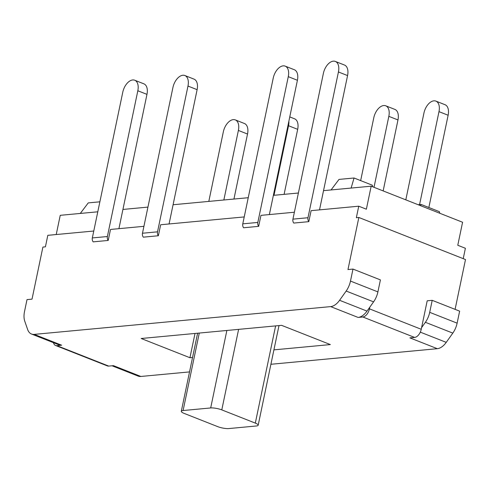<?xml version="1.0" encoding="UTF-8"?>
<svg xmlns="http://www.w3.org/2000/svg" width="490" height="490" viewBox="0 0 490 490"><rect width="100%" height="100%" fill="white"/><g stroke="black" fill="none" stroke-linecap="round" stroke-linejoin="round"><path stroke-width="0.73" d="M147.937 207.105L122.929 209.444L118.911 228.671M248.24 197.709L173.08 204.746L169.062 223.973M298.392 193.011L273.377 195.351L269.365 214.571M319.517 209.873L323.529 190.653L371.175 186.188L366.367 209.206L358.747 206.198L356.34 217.707L358.852 217.474L465.5 259.547L455.094 309.362M463.228 258.653L465.396 248.277L457.776 245.27L462.585 222.252L371.175 186.188M56.221 234.545L60.239 215.318L97.792 211.803M351.116 188.068L354.056 177.999L339.013 179.407L331.05 189.949M372.743 186.806L372.339 185.214L354.056 177.999M420.714 205.733L421.094 204.446L439.377 211.656L439.781 213.254M418.148 204.722L421.094 204.446M358.852 217.474L347.974 269.549L352.984 269.077L350.479 281.076A16.109 9.365 111.5 0 1 346.161 291.042L339.582 300.29A16.109 9.365 111.5 0 1 330.664 306.611L34.22 334.388A16.109 9.365 111.5 0 1 31.513 334.027A16.109 9.365 111.5 0 1 27.642 329.513L24.745 321.152A16.109 9.365 111.5 0 1 24.5 311.615L27.005 299.617L32.022 299.145L42.9 247.07L45.411 246.838L47.812 235.329L93.774 231.023M99.874 201.813L88.255 202.897L80.299 213.438M108.204 240.449A4.024 3.142 -95.4 0 1 107.377 236.529L92.328 237.938A4.024 3.142 -95.4 0 0 93.161 241.858L108.204 240.449L110.501 229.455L143.925 226.325M244.228 216.929L160.653 224.757L158.356 235.751A4.024 3.142 -95.4 0 1 157.523 231.831L142.48 233.24A4.024 3.142 84.6 0 0 143.307 237.16L158.356 235.751M294.374 212.231L260.956 215.361L258.659 226.356A4.024 3.142 -95.4 0 1 257.826 222.436L288.279 76.667L297.418 80.274L273.377 195.351M308.804 221.658A4.024 3.142 -95.4 0 1 307.977 217.732L292.934 219.146A4.024 3.142 84.6 0 0 293.761 223.066L308.804 221.658L311.101 210.663L358.747 206.198M257.826 222.436L242.783 223.844A4.024 3.142 -95.4 0 0 243.61 227.764L258.659 226.356M270.909 364.278L437.319 348.69A16.109 9.365 -68.5 0 0 446.231 342.369L452.809 333.114A16.109 9.365 -68.5 0 0 457.127 323.155L459.638 311.15L432.211 300.333L427.194 300.805L421.247 329.286L369.448 308.847L369.791 307.193L367.004 311.113L339.582 300.29M112.002 365.779L138.168 376.099A16.109 9.365 -68.5 0 0 140.869 376.461L189.538 371.904M31.513 334.027L58.941 344.844A16.109 9.365 -68.5 0 0 61.648 345.205L56.907 345.652A8.054 4.686 111.5 0 1 55.554 345.468A8.054 4.686 111.5 0 1 53.465 342.682M369.448 308.847A8.054 4.686 111.5 0 1 362.827 316.987L358.092 317.434A16.109 9.365 -68.5 0 0 367.004 311.113M346.161 291.042L373.582 301.858L369.791 307.193M373.582 301.858A16.109 9.365 -68.5 0 0 377.906 291.899L350.479 281.076M352.984 269.077L380.412 279.894L377.906 291.899M297.418 80.274A12.079 7.025 -68.5 0 0 294.331 69.739L285.192 66.132A12.079 7.025 111.5 0 1 288.279 76.667M242.783 223.844L273.236 78.075A12.079 7.025 111.5 0 1 285.192 66.132M437.319 348.69L409.891 337.867L414.632 337.426A8.054 4.686 -68.5 0 0 421.247 329.286M432.211 300.333L429.705 312.332A16.109 9.365 111.5 0 1 425.387 322.298L421.59 327.632M55.554 345.468L107.359 365.908A8.054 4.686 -68.5 0 0 108.713 366.085L113.447 365.644L140.869 376.461M273.916 349.866L330.358 344.574L281.603 325.342L141.181 338.498L189.936 357.731L192.546 357.486M292.934 219.146L323.382 73.377A12.079 7.025 111.5 0 1 335.338 61.434A12.079 7.025 111.5 0 1 338.431 71.969L307.977 217.732M142.48 233.24L172.933 87.471A12.079 7.025 111.5 0 1 184.889 75.527A12.079 7.025 111.5 0 1 187.976 86.062L157.523 231.831M233.944 199.044L247.524 134.04A12.079 7.025 -68.5 0 0 244.436 123.505L235.292 119.897A12.079 7.025 111.5 0 1 238.385 130.432L223.85 199.994M284.096 194.346L297.675 129.342A12.079 7.025 -68.5 0 0 294.588 118.807L289.768 116.908M288.867 121.208A12.079 7.025 111.5 0 1 288.53 125.734L274.002 195.296M383.149 190.916L397.978 119.946A12.079 7.025 -68.5 0 0 394.885 109.411L385.746 105.803A12.079 7.025 111.5 0 1 388.833 116.338L374.005 187.309M195.008 333.457L189.936 357.731M323.529 190.653L347.569 75.576A12.079 7.025 -68.5 0 0 344.482 65.041L335.338 61.434M173.08 204.746L197.121 89.67A12.079 7.025 -68.5 0 0 194.028 79.135L184.889 75.527M92.328 237.938L122.782 92.169A12.079 7.025 111.5 0 1 134.738 80.231A12.079 7.025 111.5 0 1 137.825 90.76L107.377 236.529M235.292 119.897A12.079 7.025 111.5 0 0 223.336 131.841L208.807 201.402M385.746 105.803A12.079 7.025 111.5 0 0 373.79 117.747L360.658 180.602M428.854 207.509L448.13 115.248A12.079 7.025 -68.5 0 0 445.036 104.713L435.898 101.105A12.079 7.025 111.5 0 1 438.985 111.64L419.569 204.587M122.929 209.444L146.969 94.368A12.079 7.025 -68.5 0 0 143.876 83.833L134.738 80.231M405.806 199.853L423.942 113.049A12.079 7.025 111.5 0 1 435.898 101.105M226.864 330.468L210.682 407.95L183.095 410.534A8.054 1.85 -168.2 0 0 181.306 411.288A8.054 1.85 -168.2 0 0 184.173 413.407L217.695 426.631A8.054 1.85 11.8 0 0 228.806 428.566L256.386 425.982A8.054 1.85 11.8 0 0 258.175 425.222L278.988 325.587M210.682 407.95A8.054 1.85 11.8 0 1 221.786 409.885L238.612 329.372M275.613 325.905L255.308 423.109A8.054 1.85 11.8 0 1 258.175 425.222M255.308 423.109L221.786 409.885M61.648 345.205L34.22 334.388M330.664 306.611L358.092 317.434M362.827 316.987L414.632 337.426M457.127 323.155L429.705 312.332M425.387 322.298L452.809 333.114M446.231 342.369L420.304 332.14M108.713 366.085L56.907 345.652M297.675 129.342L288.53 125.734M338.431 71.969L347.569 75.576M187.976 86.062L197.121 89.67M238.385 130.432L247.524 134.04M388.833 116.338L397.978 119.946M448.13 115.248L438.985 111.64M137.825 90.76L146.969 94.368M183.095 410.534L199.283 333.053M181.306 411.288L197.617 333.212"/></g></svg>

